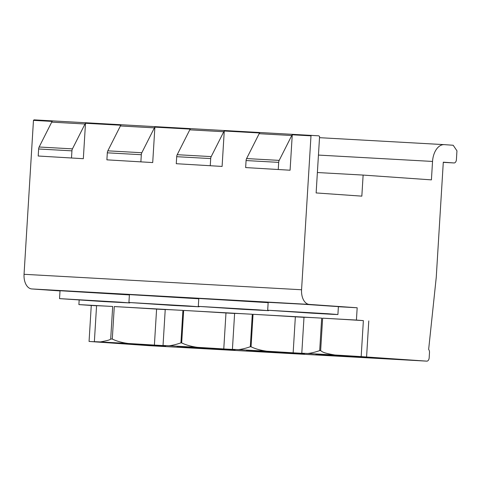 <?xml version="1.0" encoding="UTF-8"?>
<svg xmlns="http://www.w3.org/2000/svg" width="481" height="481" viewBox="0 0 481 481"><rect width="100%" height="100%" fill="white"/><g stroke="black" fill="none" stroke-linecap="round" stroke-linejoin="round"><path stroke-width="0.72" d="M60.017 290.927L31.794 288.943A14.069 8.622 93.2 0 1 24.05 274.296L33.466 120.364L52.195 121.41A3.517 2.158 93.2 0 0 51.707 122.138L39.141 147.006A3.517 2.158 93.2 0 0 38.63 148.99L38.203 156.012L83.333 158.7L85.498 123.268L120.881 125.24A3.517 2.158 93.2 0 0 120.394 125.968L107.828 150.836A3.517 2.158 93.2 0 0 107.317 152.82L106.89 159.842L152.711 162.566L154.882 127.134L190.266 129.106A3.517 2.158 93.2 0 0 189.773 129.834L177.206 154.702A3.517 2.158 93.2 0 0 176.695 156.686L176.268 163.708L222.096 166.432L224.26 131L259.644 132.972A3.517 2.158 93.2 0 0 259.157 133.7L246.591 158.568A3.517 2.158 93.2 0 0 246.08 160.552L245.647 167.574L290.085 170.22L292.256 134.788L310.985 135.834L301.569 289.76A14.069 8.622 93.2 0 0 309.313 304.413L357.173 307.768L356.421 320.057L322.631 318.175A45.731 0.319 -176.5 0 1 363.371 320.623L356.421 320.057M79.173 300.054L78.896 304.593L112.686 306.475L110.696 338.955C110.684 339.712 107.209 340.704 100.27 341.925A45.731 0.319 -176.5 0 0 94.366 341.72A45.731 0.319 -176.5 0 0 94.474 341.75L89.063 341.45L91.264 305.459L78.896 304.593M89.063 341.45L149.284 345.677A3.517 2.158 93.2 0 0 149.302 345.677A3.517 2.158 93.2 0 0 149.32 345.677M317.382 172.529L363.125 175.078L361.838 196.146L316.131 192.935L319.582 136.526A3.517 2.158 93.2 0 0 318.38 135.798L34.127 119.859A3.517 2.158 93.2 0 0 33.466 120.364M106.89 159.842L152.711 162.566M176.268 163.708L222.096 166.432M38.203 156.012L83.333 158.7M245.647 167.574L290.085 170.22M154.882 127.134A3.517 2.158 93.2 0 0 154.389 127.862L141.823 152.73A3.517 2.158 93.2 0 0 141.312 154.714L140.885 161.736M224.26 131A3.517 2.158 93.2 0 0 223.773 131.728L211.207 156.596A3.517 2.158 93.2 0 0 210.696 158.58L210.263 165.602M85.498 123.268A3.517 2.158 93.2 0 0 85.011 123.996L72.445 148.863A3.517 2.158 93.2 0 0 71.934 150.848L71.501 157.87M292.256 134.788A3.517 2.158 93.2 0 0 291.763 135.516L279.196 160.383A3.517 2.158 93.2 0 0 278.685 162.368L278.258 169.39M311.652 135.323A3.517 2.158 93.2 0 0 310.985 135.834M238.372 349.621A45.731 0.319 -176.5 0 0 232.413 349.416L234.614 313.426A45.731 0.319 3.5 0 1 252.297 314.255L250.306 346.735C245.761 348.316 241.781 349.284 238.372 349.621L266.865 351.208A45.731 0.319 -176.5 0 1 293.151 352.82L295.352 316.835A45.731 0.319 3.5 0 0 253.042 314.297L321.675 318.121L319.691 350.601C315.145 352.188 311.165 353.15 307.75 353.487L334.944 355.002A45.731 0.319 3.5 0 1 361.171 356.613L426.803 361.141A3.517 2.158 93.2 0 0 426.827 361.141A3.517 2.158 93.2 0 0 429.172 357.78L429.491 352.513A3.517 2.158 93.2 0 0 428.649 349.447L436.249 277.357L443.296 162.193L454.046 162.951A3.517 2.158 93.2 0 0 454.064 162.951A3.517 2.158 93.2 0 0 456.415 159.59L456.95 150.812L453.18 145.256L444.366 144.643A17.587 10.78 93.2 0 0 444.27 144.637A17.587 10.78 93.2 0 0 432.539 161.442L431.415 179.87L363.125 175.078M154.395 345.087L156.596 309.103A45.731 0.319 3.5 0 0 114.28 306.565L182.918 310.389L180.928 342.863C176.383 344.45 172.402 345.418 168.987 345.755A45.731 0.319 -176.5 0 0 163.029 345.55A45.731 0.319 -176.5 0 0 163.137 345.574L154.395 345.087A45.731 0.319 -176.5 0 0 128.108 343.476C121.723 342.586 116.45 341.107 112.295 339.039L110.696 338.955M232.413 349.416A45.731 0.319 -176.5 0 0 232.515 349.44L223.773 348.953A45.731 0.319 -176.5 0 0 197.487 347.342C191.101 346.452 185.834 344.973 181.674 342.905L180.928 342.863M293.151 352.82L301.894 353.307A45.731 0.319 -176.5 0 1 301.791 353.282A45.731 0.319 -176.5 0 1 307.75 353.487M235.089 349.813L176.942 346.392L219.925 349.236L235.089 349.813M304.473 353.679L246.326 350.258L289.309 353.108L304.473 353.679M373.851 357.545L315.704 354.13L358.688 356.974L373.851 357.545M165.711 345.947L107.564 342.526L150.547 345.37L165.711 345.947M366.582 356.914L368.783 320.929M361.171 356.613L363.371 320.623M334.944 355.002C321.627 352.765 322.228 351.461 320.647 350.649L322.631 318.175M266.865 351.208C260.486 350.318 255.213 348.839 251.058 346.771L250.306 346.735M223.773 348.953L225.974 312.969L234.608 313.45M252.297 314.255L183.664 310.431A45.731 0.319 3.5 0 1 225.974 312.969M104.004 301.587L129.768 302.928L119.492 302.122L59.542 298.629L104.004 301.587M173.382 305.453L199.146 306.794L188.871 305.988L128.926 302.495L173.382 305.453M242.767 309.319L268.524 310.66L258.255 309.854L198.304 306.367L242.767 309.319M312.145 313.185L333.237 314.364L337.909 314.526L327.633 313.726L267.683 310.233L312.145 313.185M338.383 306.722L357.173 307.768M301.791 353.282L303.992 317.292A45.731 0.319 3.5 0 1 321.675 318.121M295.352 316.835L303.992 317.316M163.029 345.55L165.23 309.56A45.731 0.319 3.5 0 1 182.918 310.389M156.596 309.103L165.23 309.584M94.366 341.72L96.567 305.736A45.731 0.319 3.5 0 1 112.686 306.475M91.264 305.459L96.567 305.754M267.683 310.233L268.17 302.333L303.295 304.232L338.39 306.625L337.909 314.526M198.304 306.367L198.785 298.467L268.145 302.651M128.926 302.495L129.407 294.6L198.767 298.785M59.542 298.629L60.029 290.734L129.389 294.919M314.279 313.035L290.704 311.646L314.279 313.035M244.895 309.169L221.326 307.78L244.895 309.169M175.517 305.303L151.942 303.914L175.517 305.303M106.139 301.437L82.564 300.048L106.139 301.437M24.05 274.296L301.569 289.76M107.317 152.82L141.312 154.714M176.695 156.686L210.696 158.58M38.63 148.99L71.934 150.848M246.08 160.552L278.685 162.368M107.828 150.836L141.823 152.73M120.394 125.968L154.389 127.862M177.206 154.702L211.207 156.596M189.773 129.834L223.773 131.728M51.707 122.138L85.011 123.996M39.141 147.006L72.445 148.863M246.591 158.568L279.196 160.383M259.157 133.7L291.763 135.516M318.446 155.08L432.539 161.442M444.27 144.637L319.51 137.68L444.179 144.631M454.064 162.951L443.284 162.35L454.046 162.951M426.827 361.141L149.302 345.677L426.803 361.141M100.27 341.925L128.108 343.476M168.987 345.755L197.487 347.342M319.691 350.601L320.647 350.649M183.664 310.431L181.674 342.905M253.042 314.297L251.058 346.771M114.28 306.565L112.295 339.039M31.794 288.943L309.313 304.413M268.548 310.335L268.524 310.66M199.164 306.469L199.146 306.794M129.786 302.603L129.768 302.928"/></g></svg>
